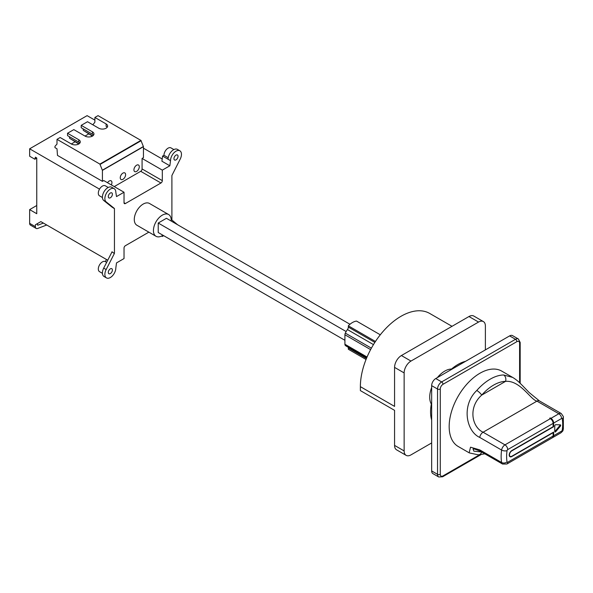 <?xml version="1.0" encoding="UTF-8"?>
<svg xmlns="http://www.w3.org/2000/svg" width="593" height="593" viewBox="0 0 593 593"><rect width="100%" height="100%" fill="white"/><g stroke="black" fill="none" stroke-linecap="round" stroke-linejoin="round"><path stroke-width="0.89" d="M163.69 235.673L162.319 236.459L161.607 236.051M46.736 225.006L37.67 228.461A3.869 2.231 -60 0 1 36.195 228.438A3.869 2.231 -60 0 1 35.395 226.667L35.395 224.777L40.865 221.619L106.518 259.519L105.317 261.602A5.804 3.35 -60 0 0 99.513 264.952A5.804 3.35 -60 0 0 99.513 271.653L102.426 273.336M114.353 253.552L111.988 251.766L114.353 253.552L106.154 269.563A7.739 4.47 120 0 0 106.481 277.909A7.739 4.47 120 0 0 112.44 275.834A7.739 4.47 120 0 0 115.82 268.051L116.502 262.914L124.026 258.57L124.026 248.067A1.935 1.119 120 0 1 125.39 245.702L148.858 232.152M162.319 236.459L162.319 235.673M92.842 124.804L94.895 122.195L94.895 117.458L98.038 115.642L140.919 140.4L143.447 146.679L143.447 157.649L142.075 158.442L142.075 168.946A1.935 1.119 120 0 1 140.711 171.31L114.249 186.595M114.219 188.7A7.739 4.47 120 0 0 106.651 192.873A7.739 4.47 120 0 0 106.154 201.879L103.693 200.456A7.739 4.47 -60 0 1 104.19 191.45A7.739 4.47 -60 0 1 111.751 187.277L114.219 188.7A7.739 4.47 120 0 1 115.82 192.236L116.502 196.579L124.026 192.236L103.782 180.554L102.411 181.339L102.411 170.369L99.883 164.091L57.002 139.333L57.002 144.069L54.956 146.36L54.956 147.62L57.002 148.806L57.484 155.403L102.411 181.339M111.314 184.905A3.803 2.194 120 0 0 111.15 180.813A3.803 2.194 120 0 0 109.253 181.006A3.803 2.194 120 0 0 107.533 182.718M122.929 173.104A3.803 2.194 120 0 0 120.446 176.455A3.803 2.194 120 0 0 121.031 179.501A3.803 2.194 120 0 0 122.929 179.308A3.803 2.194 120 0 0 125.412 175.965A3.803 2.194 120 0 0 124.826 172.919A3.803 2.194 120 0 0 122.929 173.104M136.605 165.21A3.803 2.194 120 0 0 134.129 168.56A3.803 2.194 120 0 0 134.707 171.599A3.803 2.194 120 0 0 136.605 171.414A3.803 2.194 120 0 0 139.088 168.064A3.803 2.194 120 0 0 138.51 165.024A3.803 2.194 120 0 0 136.605 165.21M114.449 253.189L114.449 208.677L111.892 207.009L114.449 208.677M106.154 201.879L114.353 208.425M124.026 192.236L124.026 202.739A1.935 1.119 120 0 0 124.426 203.629A1.935 1.119 120 0 0 125.39 203.532L160.955 183A1.935 1.119 120 0 0 162.319 180.628L162.319 170.132L169.843 165.788L161.911 161.207L162.593 156.07L163.964 155.284A5.804 3.35 -60 0 1 166.492 149.443A5.804 3.35 -60 0 1 170.969 147.887L173.882 149.569M177.589 224.74L171.896 220.025L171.896 175.513L180.19 159.132A7.739 4.47 120 0 0 179.864 150.792A7.739 4.47 120 0 0 173.905 152.868A7.739 4.47 120 0 0 170.525 160.651L169.843 165.788M108.297 272.387A2.898 1.675 -60 0 1 109.564 269.474A2.898 1.675 -60 0 1 111.795 268.696A2.898 1.675 -60 0 1 112.396 270.023A2.898 1.675 -60 0 1 111.136 272.943A2.898 1.675 -60 0 1 108.897 273.721A2.898 1.675 -60 0 1 108.297 272.387M173.949 158.679A2.898 1.675 -60 0 1 175.217 155.759A2.898 1.675 -60 0 1 177.448 154.981A2.898 1.675 -60 0 1 178.048 156.307A2.898 1.675 -60 0 1 176.781 159.228A2.898 1.675 -60 0 1 174.55 160.006A2.898 1.675 -60 0 1 173.949 158.679M171.184 221.048A12.572 7.257 120 0 0 171.214 220.27A12.572 7.257 120 0 0 168.605 214.518L149.458 203.458A12.572 7.257 120 0 0 139.77 206.831A12.572 7.257 120 0 0 134.285 219.484A12.572 7.257 120 0 0 136.887 225.236L156.033 236.296A12.572 7.257 120 0 0 162.979 235.265M108.297 196.579A2.898 1.675 -60 0 1 109.564 193.659A2.898 1.675 -60 0 1 111.795 192.888A2.898 1.675 -60 0 1 112.396 194.215A2.898 1.675 -60 0 1 111.136 197.135A2.898 1.675 -60 0 1 108.897 197.914A2.898 1.675 -60 0 1 108.297 196.579M102.426 197.521L99.513 195.846A5.804 3.35 -60 0 1 99.513 189.145A5.804 3.35 -60 0 1 105.317 185.794L108.23 187.477M162.208 159.006L143.447 148.176M94.895 120.142L87.097 115.642L29.65 148.806L29.65 156.233L34.846 159.228L36.759 158.123M36.759 205.504L29.65 209.611L29.65 223.346A3.869 2.231 -60 0 0 30.451 225.118L36.195 228.438M34.846 159.228L35.395 157.175L36.759 157.968L36.759 213.717L29.65 209.611M29.65 148.806L99.513 189.145M107.748 260.231L106.518 259.519M35.395 224.777L37.448 223.591L37.448 224.68A0.964 0.556 -60 0 0 37.648 225.125A0.964 0.556 -60 0 0 38.019 225.132L43.393 223.079M40.865 221.619L40.346 221.915M162.319 170.132L142.075 158.442M71.33 143.973L75.022 141.838M85.007 136.071L88.705 133.944M107.214 127.25A5.226 3.017 0 0 0 106.11 126.302L106.11 123.93L94.895 117.458M106.11 123.93A5.226 3.017 0 0 1 107.637 126.064A5.226 3.017 0 0 1 104.412 128.851A5.226 3.017 0 0 1 98.72 128.199L87.505 121.721L81.211 125.353L92.426 131.831A5.226 3.017 0 0 1 93.961 133.959A5.226 3.017 0 0 1 90.736 136.746A5.226 3.017 0 0 1 85.044 136.093L73.828 129.622L67.535 133.255L78.75 139.726A5.226 3.017 0 0 1 80.285 141.86A5.226 3.017 0 0 1 77.06 144.648A5.226 3.017 0 0 1 71.368 143.988L60.152 137.517L57.002 139.333M81.211 125.353L81.211 127.725L92.426 134.196A5.226 3.017 0 0 1 93.538 135.145M92.426 136.093L83.672 130.623A1.69 0.978 -60 0 1 83.517 130.534A1.69 0.978 -60 0 1 83.331 128.948M69.996 138.495A1.69 0.978 -60 0 1 69.833 138.428A1.69 0.978 -60 0 1 69.655 136.842M69.996 138.525L78.75 143.988M67.535 133.255L67.535 135.619L78.75 142.098A5.226 3.017 0 0 1 79.862 143.046M103.693 200.456L111.892 207.009M170.525 160.651L168.064 159.228A7.739 4.47 -60 0 1 171.444 151.445A7.739 4.47 -60 0 1 177.403 149.369L179.864 150.792M111.892 252.129L103.693 268.147A7.739 4.47 -60 0 0 104.02 276.486L106.481 277.909M168.204 157.731L163.964 155.284M168.064 159.228L162.593 156.07M106.651 262.373L105.317 261.602L106.651 262.373M168.605 214.518A12.572 7.257 120 0 0 158.917 217.883A12.572 7.257 120 0 0 153.431 230.536A12.572 7.257 120 0 0 156.033 236.296M349.981 324.275L166.425 218.298L158.22 223.035L158.22 232.515L344.918 340.3M366.682 357.905L346.149 346.06A12.572 7.257 120 0 1 345.326 345.437A2.898 1.675 120 0 1 344.918 344.251L344.918 334.771A2.898 1.675 120 0 1 345.326 333.118A12.572 7.257 120 0 1 347.439 329.567A2.898 1.675 -60 0 0 348.336 327.091L348.336 325.824A15.477 8.932 -60 0 1 356.541 321.087L380.291 334.8M348.21 347.246A2.898 1.675 -60 0 1 348.336 347.98L348.336 349.247L366.044 359.477M452.014 326.32L429.717 313.452A57.447 33.171 120 0 0 385.45 328.841A57.447 33.171 120 0 0 360.374 386.651L360.374 390.602L394.567 410.341L394.567 445.402A9.673 5.582 120 0 0 396.569 449.835L406.138 455.357A9.673 5.582 120 0 0 410.979 454.883L431.66 442.941M348.336 325.824L375.451 341.479M485.385 349.885L485.385 326.009A9.673 5.582 120 0 0 483.377 321.576L473.807 316.054A9.673 5.582 120 0 0 468.967 316.529L401.402 355.541A9.673 5.582 120 0 0 394.567 367.386L394.567 406.398L360.374 386.651M483.377 321.576A9.673 5.582 120 0 0 478.544 322.058L410.979 361.07A9.673 5.582 120 0 0 404.137 372.915L404.137 450.932A9.673 5.582 120 0 0 406.138 455.357M451.525 369.046A21.274 12.283 120 0 0 444.757 371.099A21.274 12.283 120 0 0 437.367 377.608M431.66 387.496A21.274 12.283 120 0 0 431.319 404.041M431.66 402.388A38.686 22.334 120 0 0 430.562 411.861A38.686 22.334 120 0 0 431.66 420.074M465.579 361.322A38.686 22.334 120 0 0 450.257 370.165M479.567 454.794L443.008 475.905A3.869 2.231 120 0 1 440.273 474.326L440.273 389.038A3.869 2.231 120 0 1 443.008 384.301L516.866 341.657A3.869 2.231 120 0 1 519.601 343.236L519.601 382.759L519.601 343.236A1.935 1.119 0 0 0 520.172 342.45L518.401 339.003L512.522 335.608A5.804 3.35 120 0 0 509.617 335.897L435.759 378.534A5.804 3.35 120 0 0 431.66 385.643L431.66 470.924A5.804 3.35 120 0 0 432.86 473.585L438.738 476.98L442.608 476.787L480.938 454.661M503.613 374.976A4.833 3.728 89 0 1 505.54 381.366C520.187 380.024 530.883 400.09 536.962 401.127A4.833 2.795 120 0 1 539.378 400.89L561.267 413.521A4.833 2.795 120 0 0 558.843 413.758A3.869 2.231 60 0 1 561.578 418.502L553.662 423.076A3.869 2.231 -120 0 0 550.927 418.332L550.245 417.939L549.696 418.258L550.378 418.651L504.984 444.861A4.833 2.795 120 0 0 501.611 450.065L479.73 437.426C466.209 431.363 461.176 405.353 476.779 390.468A43.519 25.128 -60 0 1 503.613 374.976L512.671 377.422L501.7 371.092A43.519 25.128 120 0 0 468.159 382.752A43.519 25.128 120 0 0 449.168 426.545A43.519 25.128 120 0 0 458.181 446.47L469.152 452.807L470.516 447.196L479.73 449.865L501.611 462.496A4.833 2.795 120 0 0 502.56 464.052L506.911 464.008A3.869 2.231 -120 0 0 507.719 462.236L553.113 436.025A3.869 2.231 60 0 1 552.313 437.797L506.911 464.008M469.33 452.911L478.358 454.853A4.833 3.728 -91 0 0 481.686 451.999M550.378 418.651A3.869 2.231 60 0 1 553.113 423.387L507.719 449.598A0.964 0.556 120 0 0 507.045 450.636A39.649 22.897 120 0 0 507.045 461.969A0.964 0.556 120 0 0 507.719 462.236M553.113 436.025L553.113 432.705L511.811 456.558A3.677 2.12 120 0 1 509.973 456.736A3.677 2.12 120 0 1 509.409 453.793A3.677 2.12 120 0 1 511.811 450.554L553.113 426.708L553.113 423.387M550.245 418.569L550.245 417.939M553.662 423.076L553.662 426.708L553.113 426.389M553.662 426.708L511.811 450.873A3.291 1.898 120 0 0 509.661 453.764A3.291 1.898 120 0 0 510.165 456.402A3.291 1.898 120 0 0 511.811 456.239L553.662 432.075L553.662 435.707L561.578 431.133A0.964 0.556 120 0 0 562.253 430.095A39.649 22.897 120 0 0 562.253 418.762A0.964 0.556 120 0 0 561.578 418.502M560.318 424.847L555.76 424.684A0.964 0.556 120 0 0 554.751 425.959L554.751 431.548A0.964 0.556 120 0 0 554.952 431.986A0.964 0.556 120 0 0 555.76 431.66L560.318 426.241A0.964 0.556 120 0 0 560.481 424.892A0.964 0.556 120 0 0 560.318 424.847M554.751 431.548A0.964 0.556 120 0 0 555.078 431.267L559.636 425.848A0.964 0.556 120 0 0 559.992 424.833M481.672 451.992L473.851 451.162L473.095 449.109M552.565 437.604A3.869 2.231 -120 0 0 552.861 437.478A3.869 2.231 -120 0 0 553.662 435.707M507.719 449.598A3.869 2.231 60 0 0 504.984 444.861L483.095 432.223C471.872 427.13 467.899 407.272 481.694 395.131A38.686 22.334 -60 0 1 505.54 381.366L481.694 395.131A4.833 1.297 41.3 0 0 476.779 390.468M158.22 223.035L346.149 331.539M143.447 146.679L102.411 170.369M35.395 226.667L29.65 223.346M37.455 224.806L38.019 225.132M162.319 180.628L142.075 168.946M160.955 183L140.711 171.31M125.39 203.532L124.026 202.739M143.41 146.501L102.374 170.191M140.919 140.4L99.883 164.091M141.156 140.697L100.121 164.387M78.75 139.726L78.75 142.098M92.426 131.831L92.426 134.196M106.154 269.563L103.693 268.147M344.918 344.251L367.052 357.03M345.326 345.437L366.726 357.787M348.336 347.98L366.459 358.446M344.918 334.771L370.61 349.611M345.326 333.118L371.396 348.165M347.439 329.567L373.464 344.6M348.336 327.091L374.85 342.398M394.567 367.386L404.137 372.915M394.567 445.402L404.137 450.932M401.402 355.541L410.979 361.07M468.967 316.529L478.544 322.058M507.045 450.636A3.869 1.809 8 0 1 501.611 450.065A43.519 25.128 120 0 0 501.137 456.558A43.519 25.128 120 0 0 501.611 462.496A3.869 2.587 -9.6 0 0 507.045 461.969M479.73 437.426A4.833 2.795 -60 0 1 483.095 432.223L536.962 401.127L558.843 413.758L550.927 418.332M561.267 413.521L563.335 416.538A3.869 2.587 170.4 0 1 562.253 418.762M552.861 437.478L560.778 432.905C564.069 430.095 562.557 430.614 563.35 429.058A3.869 1.809 -172 0 1 562.253 430.095M479.73 449.865A4.833 2.795 120 0 0 480.678 451.421L502.56 464.052M560.318 426.241L559.636 425.848M555.76 431.66L555.078 431.267M560.778 432.905A3.869 2.231 -120 0 0 561.578 431.133M440.273 474.326A1.935 1.119 180 0 1 437.538 474.326A5.804 3.35 120 0 0 438.738 476.98M443.008 475.905A1.935 1.119 60 0 1 442.608 476.787M431.66 470.924L437.538 474.326L437.538 389.038L431.66 385.643M440.273 389.038A1.935 1.119 180 0 1 437.538 389.038A5.804 3.35 120 0 1 441.644 381.929A1.935 1.119 -120 0 1 443.008 384.301M435.759 378.534L441.644 381.929L515.502 339.292L509.617 335.897M516.866 341.657A1.935 1.119 -120 0 0 515.502 339.292A5.804 3.35 120 0 1 518.401 339.003M79.091 143.773L69.833 138.428M92.767 135.879L83.517 130.534M563.35 429.058L563.335 416.538M484.866 453.838L478.358 454.853M473.207 449.042L473.029 449.123C472.947 448.441 475.497 449.205 480.678 451.421M509.343 455.928L510.165 456.402M539.378 400.89L529.201 392.566C520.313 383.375 517.956 380.61 512.671 377.422M520.172 383.3L520.172 342.45"/></g></svg>
